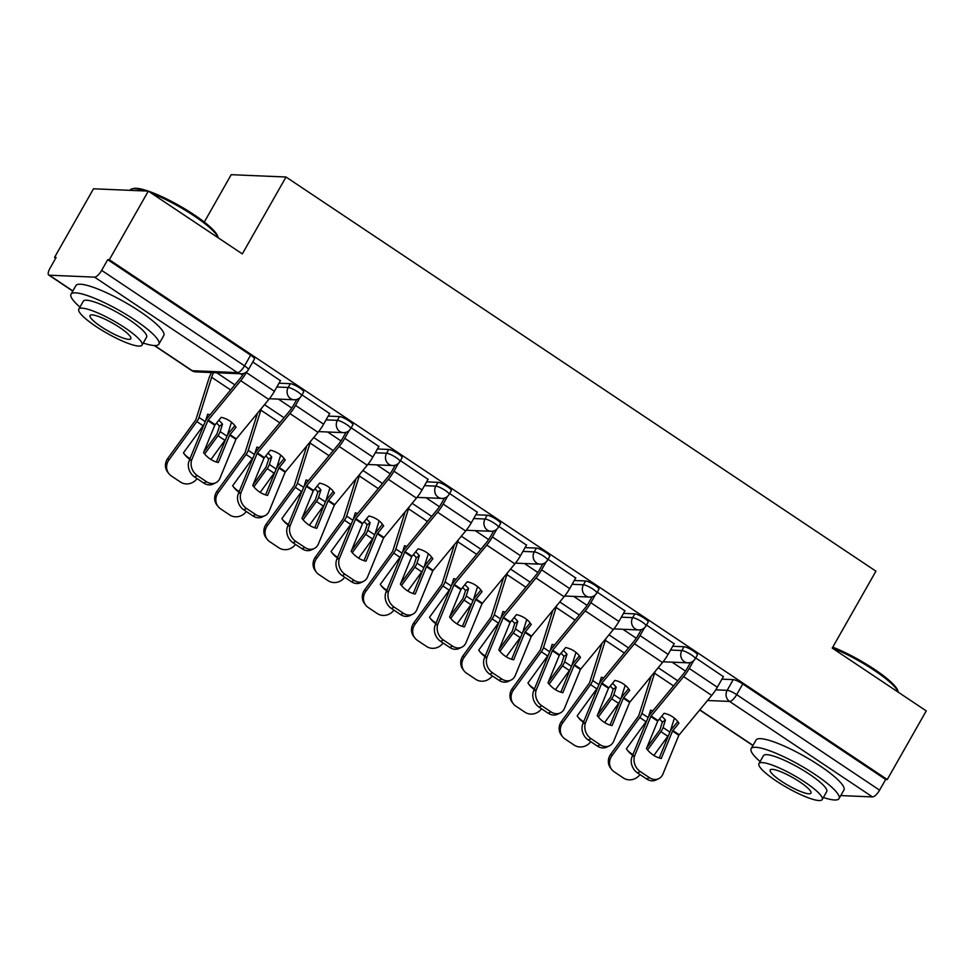 <?xml version="1.0" encoding="UTF-8"?>
<svg xmlns="http://www.w3.org/2000/svg" width="975" height="975" viewBox="0 0 975 975"><rect width="100%" height="100%" fill="white"/><g stroke="black" fill="none" stroke-linecap="round" stroke-linejoin="round"><path stroke-width="1.46" d="M303.676 391.901A8.08 1.56 -150.4 0 0 299.837 388.038A8.08 1.56 -150.4 0 0 290.343 383.687L288.186 387.477A8.08 1.56 29.6 0 1 297.692 391.828A8.08 1.56 29.6 0 1 301.519 395.692L303.676 391.901M352.889 424.783A8.08 1.56 -150.4 0 0 349.05 420.92A8.08 1.56 -150.4 0 0 339.556 416.569L337.399 420.359A8.08 1.56 29.6 0 1 346.905 424.71A8.08 1.56 29.6 0 1 350.732 428.573L352.889 424.783M402.102 457.665A8.08 1.56 -150.4 0 0 398.263 453.802A8.08 1.56 -150.4 0 0 388.769 449.451L386.612 453.241A8.08 1.56 29.6 0 1 396.118 457.592A8.08 1.56 29.6 0 1 399.945 461.455L402.102 457.665M451.315 490.547A8.08 1.56 -150.4 0 0 447.476 486.683A8.08 1.56 -150.4 0 0 437.97 482.332L435.825 486.123A8.08 1.56 29.6 0 1 445.319 490.474A8.08 1.56 29.6 0 1 449.158 494.337L451.315 490.547M500.528 523.429A8.08 1.56 -150.4 0 0 496.689 519.565A8.08 1.56 -150.4 0 0 487.183 515.214L485.038 519.005A8.08 1.56 29.6 0 1 494.532 523.356A8.08 1.56 29.6 0 1 498.371 527.219L500.528 523.429M549.742 556.311A8.08 1.56 -150.4 0 0 545.903 552.447A8.08 1.56 -150.4 0 0 536.396 548.096L534.251 551.887A8.08 1.56 29.6 0 1 543.745 556.237A8.08 1.56 29.6 0 1 547.584 560.101L549.742 556.311M598.955 589.192A8.08 1.56 -150.4 0 0 595.116 585.329A8.08 1.56 -150.4 0 0 585.609 580.978L583.464 584.768A8.08 1.56 29.6 0 1 592.958 589.119A8.08 1.56 29.6 0 1 596.798 592.983L598.955 589.192M648.168 622.074A8.08 1.56 -150.4 0 0 644.329 618.211A8.08 1.56 -150.4 0 0 634.822 613.86L632.665 617.65A8.08 1.56 29.6 0 1 642.172 622.001A8.08 1.56 29.6 0 1 646.011 625.865L648.168 622.074M697.381 654.956A8.08 1.56 -150.4 0 0 693.542 651.093A8.08 1.56 -150.4 0 0 684.036 646.742L681.878 650.532A8.08 1.56 29.6 0 1 691.385 654.883A8.08 1.56 29.6 0 1 695.224 658.747L697.381 654.956M148.31 191.112L242.324 253.914L286.016 177.011L875.928 571.167L832.236 648.082L926.25 710.897L887.262 779.525L109.322 259.74L148.31 191.112L93.515 188.784L54.527 257.412L55.709 258.204M204.299 222.068L231.209 174.683L286.016 177.011M54.527 257.412L56.123 257.485L50.042 268.174A8.08 2.791 -56.3 0 0 48.75 275.035A8.08 2.791 -56.3 0 0 49.323 275.206L94.538 277.132A8.08 2.791 -56.3 0 0 101.656 270.368L244.554 365.844A8.08 1.56 29.6 0 1 248.393 369.708L254.463 359.019A8.08 1.56 29.6 0 0 250.624 355.156L244.554 365.844A8.08 2.791 -56.3 0 1 237.437 372.608L94.538 277.132M109.322 259.74L107.725 259.679L101.656 270.368M721.927 679.148L733.249 679.624L727.179 690.312A8.08 1.56 29.6 0 1 736.686 694.663L879.584 790.152A8.08 2.791 123.7 0 1 872.479 796.916L840.755 795.576M879.584 790.152L885.666 779.464L887.262 779.525M674.139 643.756L646.474 625.048M624.926 610.874L597.261 592.166M575.713 577.992L548.048 559.284M526.5 545.11L498.834 526.403M477.287 512.228L449.621 493.521M428.074 479.347L400.408 460.639M378.861 446.465L351.195 427.757M329.648 413.583L301.982 394.875M280.434 380.701L252.781 361.993M279.008 383.212L290.343 383.687M328.222 416.093L339.556 416.569M377.435 448.975L388.769 449.451M426.648 481.857L437.97 482.332M475.861 514.739L487.183 515.214M525.074 547.621L536.396 548.096M574.287 580.503L585.609 580.978M623.5 613.385L634.822 613.86M672.713 646.267L684.036 646.742M723.34 676.638L695.687 657.93M685.486 671.105L672.104 662.159M107.725 259.679L250.624 355.156M885.666 779.464L742.755 683.975A8.08 1.56 -150.4 0 0 733.249 679.624M636.273 638.223L622.891 629.277M587.06 605.341L573.678 596.395M537.847 572.459L524.465 563.513M488.633 539.577L475.252 530.632M439.433 506.695L426.038 497.75M390.219 473.813L376.825 464.868M341.006 440.932L327.612 431.986M291.793 408.05L278.399 399.104M242.58 375.168L240.484 373.766M672.531 731.067L678.917 723.194A25.07 22.559 164.4 0 0 672.652 716.857A25.07 22.559 164.4 0 0 664.097 713.286L657.711 721.159L646.462 748.568A25.07 20.292 -115.7 0 0 661.282 758.477L672.531 731.067L678.844 735.272L662.915 774.089A12.127 9.823 64.3 0 1 658.71 778.684A12.127 9.823 64.3 0 1 649.399 777.636L640.246 771.53L637.467 772.87L646.62 778.976L649.399 777.636M723.438 676.467L717.332 687.241A20.219 6.983 123.7 0 1 711.713 695.394L678.844 735.272M659.271 757.953L669.764 732.396A6.069 2.096 123.7 0 1 670.568 730.75A6.069 2.096 123.7 0 1 672.25 728.313L677.796 721.61M693.664 660.709L689.252 668.472A20.219 6.983 123.7 0 1 683.633 676.626L650.873 716.296L634.835 755.332A12.127 9.823 64.3 0 0 640.246 771.53M690.519 662.5L687.168 668.387A14.954 5.168 123.7 0 1 683.024 674.42L650.483 713.761A6.069 2.096 -56.3 0 0 648.802 716.211A6.069 2.096 -56.3 0 0 647.997 717.856L632.056 756.661L634.835 755.332M637.467 772.87A12.127 9.823 -115.7 0 1 632.056 756.661M658.71 778.684L655.943 780.024A12.127 9.823 -115.7 0 1 646.62 778.976M648.497 716.771L650.581 710.141A25.07 17.952 -124.1 0 1 652.897 710.836M649.728 712.847A25.07 17.952 -124.1 0 1 650.873 713.286M651.263 676.089L638.735 715.784L610.716 754.309L611.886 755.808A12.127 11.31 142.3 0 0 611.739 769.543A12.127 11.31 142.3 0 0 614.25 771.883L623.403 777.989A12.127 11.31 142.3 0 0 639.953 774.564L639.978 774.54M632.665 755.211A25.07 23.363 142.3 0 1 627.522 750.397A25.07 23.363 142.3 0 1 626.377 748.776L646.059 721.719A6.069 2.096 -56.3 0 0 646.961 720.354M655.285 671.239A14.954 5.168 -56.3 0 0 654.566 673.213L641.916 713.395A6.069 2.096 123.7 0 1 640.807 715.869A6.069 2.096 123.7 0 1 639.758 717.503L611.886 755.808M659.417 718.941A25.07 17.952 -124.1 0 1 662.366 722.097L659.868 729.909L646.644 748.093M668.728 734.894A6.069 2.096 123.7 0 1 667.838 736.271L653.872 755.442M647.558 749.946L660.892 731.628A6.069 2.096 -56.3 0 0 661.952 729.995A6.069 2.096 -56.3 0 0 663.061 727.521L665.413 720.05L662.366 722.097M661.696 716.186A25.07 17.952 -124.1 0 1 665.413 720.05M674.408 718.148L670.264 731.311M611.739 769.543L610.582 768.044A12.127 11.31 -37.7 0 1 610.716 754.309M626.949 749.629A25.07 23.363 142.3 0 0 632.921 754.577M623.317 698.185L629.704 690.312A25.07 22.559 164.4 0 0 623.439 683.975A25.07 22.559 164.4 0 0 614.884 680.404L608.497 688.277L597.248 715.687A25.07 20.292 -115.7 0 0 612.068 725.595L623.317 698.185L629.631 702.39L613.702 741.207A12.127 9.823 64.3 0 1 609.497 745.802A12.127 9.823 64.3 0 1 600.186 744.754L591.033 738.648L588.254 739.988L597.407 746.094L600.186 744.754M674.225 643.585L668.119 654.359A20.219 6.983 123.7 0 1 662.5 662.5L629.631 702.39M610.058 725.071L620.551 699.514A6.069 2.096 123.7 0 1 621.355 697.868A6.069 2.096 123.7 0 1 623.037 695.431L628.582 688.728M644.451 627.827L640.039 635.59A20.219 6.983 123.7 0 1 634.42 643.744L601.66 683.414L585.622 722.451A12.127 9.823 64.3 0 0 591.033 738.648M641.306 629.618L637.967 635.505A14.954 5.168 123.7 0 1 633.811 641.538L601.27 680.879A6.069 2.096 -56.3 0 0 599.588 683.329A6.069 2.096 -56.3 0 0 598.784 684.974L582.843 723.779L585.622 722.451M588.254 739.988A12.127 9.823 -115.7 0 1 582.843 723.779M609.497 745.802L606.73 747.142A12.127 9.823 -115.7 0 1 597.407 746.094M574.117 665.291L580.491 657.43A25.07 22.559 164.4 0 0 574.226 651.093A25.07 22.559 164.4 0 0 565.671 647.522L559.284 655.395L548.035 682.805A25.07 20.292 -115.7 0 0 562.855 692.713L574.117 665.291L580.418 669.508L564.488 708.325A12.127 9.823 64.3 0 1 560.296 712.92A12.127 9.823 64.3 0 1 550.972 711.872L541.82 705.766L539.041 707.107L548.194 713.213L550.972 711.872M625.012 610.703L618.906 621.477A20.219 6.983 123.7 0 1 613.287 629.618L580.418 669.508M560.844 692.189L571.338 666.632A6.069 2.096 123.7 0 1 572.142 664.987A6.069 2.096 123.7 0 1 573.824 662.549L579.369 655.846M595.237 594.945L590.826 602.708A20.219 6.983 123.7 0 1 585.207 610.862L552.447 650.532L536.408 689.569A12.127 9.823 64.3 0 0 541.82 705.766M592.093 596.737L588.754 602.623A14.954 5.168 123.7 0 1 584.598 608.656L552.057 647.997A6.069 2.096 -56.3 0 0 550.375 650.447A6.069 2.096 -56.3 0 0 549.571 652.092L533.63 690.897L536.408 689.569M539.041 707.107A12.127 9.823 -115.7 0 1 533.63 690.897M560.296 712.92L557.517 714.261A12.127 9.823 -115.7 0 1 548.194 713.213M599.284 683.889L601.368 677.259A25.07 17.952 -124.1 0 1 603.683 677.954M600.515 679.965A25.07 17.952 -124.1 0 1 601.66 680.404M602.05 643.207L589.522 682.902L561.503 721.427L562.673 722.926A12.127 11.31 142.3 0 0 562.526 736.661A12.127 11.31 142.3 0 0 565.037 739.001L574.19 745.107A12.127 11.31 142.3 0 0 590.74 741.682L590.765 741.658M583.452 722.329A25.07 23.363 142.3 0 1 578.309 717.515A25.07 23.363 142.3 0 1 577.163 715.894L596.858 688.838A6.069 2.096 -56.3 0 0 597.748 687.473M606.072 638.357A14.954 5.168 -56.3 0 0 605.353 640.331L592.702 680.513A6.069 2.096 123.7 0 1 591.593 682.987A6.069 2.096 123.7 0 1 590.545 684.621L562.673 722.926M610.216 686.059A25.07 17.952 -124.1 0 1 613.153 689.215L610.655 697.027L597.431 715.211M619.515 702.012A6.069 2.096 123.7 0 1 618.625 703.389L604.658 722.56M598.345 717.064L611.678 698.746A6.069 2.096 -56.3 0 0 612.739 697.113A6.069 2.096 -56.3 0 0 613.848 694.639L616.2 687.168L613.153 689.215M612.483 683.304A25.07 17.952 -124.1 0 1 616.2 687.168M625.194 685.267L621.051 698.429M562.526 736.661L561.368 735.162A12.127 11.31 -37.7 0 1 561.503 721.427M577.736 716.747A25.07 23.363 142.3 0 0 583.708 721.695M550.071 651.007L552.155 644.378A25.07 17.952 -124.1 0 1 554.482 645.072M551.302 647.083A25.07 17.952 -124.1 0 1 552.447 647.522M552.837 610.326L540.308 650.02L512.289 688.545L513.459 690.044A12.127 11.31 142.3 0 0 513.313 703.779A12.127 11.31 142.3 0 0 515.824 706.119L524.977 712.225A12.127 11.31 142.3 0 0 541.527 708.801L541.552 708.776M534.239 689.447A25.07 23.363 142.3 0 1 529.096 684.633A25.07 23.363 142.3 0 1 527.95 683.012L547.645 655.956A6.069 2.096 -56.3 0 0 548.535 654.591M556.859 605.475A14.954 5.168 -56.3 0 0 556.14 607.449L543.489 647.632A6.069 2.096 123.7 0 1 542.393 650.106A6.069 2.096 123.7 0 1 541.332 651.739L513.459 690.044M561.003 653.177A25.07 17.952 -124.1 0 1 563.94 656.333L561.442 664.146L548.23 682.329M570.314 669.13A6.069 2.096 123.7 0 1 569.412 670.507L555.445 689.678M549.132 684.182L562.465 665.864A6.069 2.096 -56.3 0 0 563.526 664.231A6.069 2.096 -56.3 0 0 564.635 661.757L566.987 654.286L563.94 656.333M563.27 650.422A25.07 17.952 -124.1 0 1 566.987 654.286M575.981 652.385L571.837 665.547M513.313 703.779L512.155 702.28A12.127 11.31 -37.7 0 1 512.289 688.545M528.523 683.865A25.07 23.363 142.3 0 0 534.495 688.813M832.772 647.156A49.323 9.518 29.6 0 1 874.343 669.264A49.323 9.518 29.6 0 1 897.829 690.702L898.267 692.201A50.529 9.75 -150.4 0 0 874.234 670.325A50.529 9.75 -150.4 0 0 832.321 647.936M823.388 797.489A50.529 9.75 -150.4 0 0 839.036 798.598A50.529 9.75 -150.4 0 0 815.063 774.479A50.529 9.75 -150.4 0 0 751.152 748.678A50.529 9.75 -150.4 0 0 760.11 761.548M839.036 798.598L843.936 789.969A50.529 9.75 -150.4 0 0 819.963 765.862A50.529 9.75 -150.4 0 0 756.052 740.049L751.152 748.678M758.952 763.596L763.462 755.662A36.38 7.02 29.6 0 1 809.469 774.247A36.38 7.02 29.6 0 1 826.727 791.602L822.217 799.537A36.38 7.02 -150.4 0 0 804.96 782.169A36.38 7.02 -150.4 0 0 758.952 763.596A36.38 7.02 -150.4 0 0 776.21 780.951A36.38 7.02 -150.4 0 0 822.217 799.537M781.316 781.17A23.449 4.522 -150.4 0 0 810.968 793.15A23.449 4.522 -150.4 0 0 799.853 781.962A23.449 4.522 -150.4 0 0 770.201 769.982A23.449 4.522 -150.4 0 0 781.316 781.17M145.226 190.978A50.529 9.75 -150.4 0 0 131.991 188.882L133.587 188.48A49.323 9.518 29.6 0 1 148.261 191.1M148.358 191.137A49.323 9.518 29.6 0 1 194.196 214.817A49.323 9.518 29.6 0 1 217.681 236.255L218.12 237.754A50.529 9.75 -150.4 0 0 194.086 215.877A50.529 9.75 -150.4 0 0 151.454 193.208M131.991 188.882A50.529 9.75 -150.4 0 0 130.187 190.064L130.028 190.332M143.24 343.042A50.529 9.75 -150.4 0 0 158.888 344.151A50.529 9.75 -150.4 0 0 134.916 320.032A50.529 9.75 -150.4 0 0 71.004 294.231A50.529 9.75 -150.4 0 0 79.974 307.101M158.888 344.151L163.788 335.522A50.529 9.75 -150.4 0 0 139.815 311.415A50.529 9.75 -150.4 0 0 75.904 285.602L71.004 294.231M78.804 309.148L83.314 301.214A36.38 7.02 29.6 0 1 129.322 319.8A36.38 7.02 29.6 0 1 146.579 337.155L142.082 345.089A36.38 7.02 -150.4 0 0 124.824 327.734A36.38 7.02 -150.4 0 0 78.804 309.148A36.38 7.02 -150.4 0 0 96.062 326.515A36.38 7.02 -150.4 0 0 142.082 345.089M101.181 326.722A23.449 4.522 -150.4 0 0 130.833 338.703A23.449 4.522 -150.4 0 0 119.706 327.515A23.449 4.522 -150.4 0 0 90.053 315.534A23.449 4.522 -150.4 0 0 101.181 326.722M524.903 632.409L531.278 624.548A25.07 22.559 164.4 0 0 525.013 618.211A25.07 22.559 164.4 0 0 516.457 614.64L510.071 622.513L498.822 649.923A25.07 20.292 -115.7 0 0 513.642 659.819L524.903 632.409L531.204 636.626L515.275 675.443A12.127 9.823 64.3 0 1 511.083 680.038A12.127 9.823 64.3 0 1 501.759 678.99L492.607 672.884L489.828 674.225L498.981 680.331L501.759 678.99M575.798 577.822L569.692 588.595A20.219 6.983 123.7 0 1 564.074 596.737L531.204 636.626M511.631 659.307L522.125 633.75A6.069 2.096 123.7 0 1 522.929 632.105A6.069 2.096 123.7 0 1 524.611 629.667L530.156 622.964M546.024 562.063L541.612 569.827A20.219 6.983 123.7 0 1 535.994 577.98L503.234 617.65L487.195 656.687A12.127 9.823 64.3 0 0 492.607 672.884M542.88 563.855L539.541 569.741A14.954 5.168 123.7 0 1 535.385 575.774L502.844 615.115A6.069 2.096 -56.3 0 0 501.162 617.565A6.069 2.096 -56.3 0 0 500.358 619.21L484.417 658.015L487.195 656.687M489.828 674.225A12.127 9.823 -115.7 0 1 484.417 658.015M511.083 680.038L508.304 681.379A12.127 9.823 -115.7 0 1 498.981 680.331M475.69 599.528L482.064 591.667A25.07 22.559 164.4 0 0 475.8 585.329A25.07 22.559 164.4 0 0 467.244 581.758L460.858 589.631L449.609 617.041A25.07 20.292 -115.7 0 0 464.429 626.937L475.69 599.528L481.991 603.744L466.062 642.562A12.127 9.823 64.3 0 1 461.87 647.156A12.127 9.823 64.3 0 1 452.546 646.108L443.393 640.002L440.615 641.343L449.768 647.449L452.546 646.108M526.597 544.94L520.479 555.713A20.219 6.983 123.7 0 1 514.861 563.855L481.991 603.744M462.418 626.425L472.912 600.868A6.069 2.096 123.7 0 1 473.716 599.223A6.069 2.096 123.7 0 1 475.398 596.785L480.943 590.082M496.811 529.181L492.399 536.945A20.219 6.983 123.7 0 1 486.781 545.098L454.021 584.768L437.982 623.805A12.127 9.823 64.3 0 0 443.393 640.002M493.667 530.973L490.327 536.859A14.954 5.168 123.7 0 1 486.172 542.892L453.631 582.233A6.069 2.096 -56.3 0 0 451.949 584.683A6.069 2.096 -56.3 0 0 451.145 586.328L435.216 625.133L437.982 623.805M440.615 641.343A12.127 9.823 -115.7 0 1 435.216 625.133M461.87 647.156L459.091 648.497A12.127 9.823 -115.7 0 1 449.768 647.449M426.477 566.646L432.863 558.785A25.07 22.559 164.4 0 0 426.587 552.447A25.07 22.559 164.4 0 0 418.031 548.876L411.645 556.749L400.396 584.159A25.07 20.292 -115.7 0 0 415.216 594.055L426.477 566.646L432.778 570.862L416.849 609.68A12.127 9.823 64.3 0 1 412.657 614.274A12.127 9.823 64.3 0 1 403.333 613.226L394.18 607.12L391.402 608.461L400.554 614.567L403.333 613.226M477.384 512.058L471.266 522.832A20.219 6.983 123.7 0 1 465.648 530.973L432.778 570.862M413.205 593.543L423.698 567.986A6.069 2.096 123.7 0 1 424.503 566.341A6.069 2.096 123.7 0 1 426.185 563.903L431.73 557.2M447.598 496.299L443.186 504.063A20.219 6.983 123.7 0 1 437.568 512.216L404.808 551.887L388.769 590.923A12.127 9.823 64.3 0 0 394.18 607.12M444.454 498.091L441.114 503.977A14.954 5.168 123.7 0 1 436.958 510.01L404.418 549.352A6.069 2.096 -56.3 0 0 402.736 551.801A6.069 2.096 -56.3 0 0 401.932 553.447L386.003 592.252L388.769 590.923M391.402 608.461A12.127 9.823 -115.7 0 1 386.003 592.252M412.657 614.274L409.878 615.615A12.127 9.823 -115.7 0 1 400.554 614.567M500.857 618.126L502.942 611.496A25.07 17.952 -124.1 0 1 505.269 612.19M502.088 614.201A25.07 17.952 -124.1 0 1 503.246 614.64M503.624 577.444L491.095 617.138L463.076 655.663L464.246 657.162A12.127 11.31 142.3 0 0 464.1 670.898A12.127 11.31 142.3 0 0 466.611 673.237L475.763 679.343A12.127 11.31 142.3 0 0 492.314 675.919L492.314 675.919M485.026 656.565A25.07 23.363 142.3 0 1 479.883 651.751A25.07 23.363 142.3 0 1 478.737 650.13L498.432 623.074A6.069 2.096 -56.3 0 0 499.334 621.709M507.646 572.593A14.954 5.168 -56.3 0 0 506.927 574.567L494.288 614.75A6.069 2.096 123.7 0 1 493.179 617.224A6.069 2.096 123.7 0 1 492.119 618.857L464.246 657.162M511.79 620.295A25.07 17.952 -124.1 0 1 514.727 623.452L512.228 631.264L499.017 649.447M521.101 636.248A6.069 2.096 123.7 0 1 520.199 637.626L506.232 656.797M499.919 651.3L513.252 632.982A6.069 2.096 -56.3 0 0 514.312 631.349A6.069 2.096 -56.3 0 0 515.422 628.875L517.774 621.404L514.727 623.452M514.057 617.541A25.07 17.952 -124.1 0 1 517.774 621.404M526.768 619.503L522.624 632.665M464.1 670.898L462.942 669.386A12.127 11.31 -37.7 0 1 463.076 655.663M479.31 650.983A25.07 23.363 142.3 0 0 485.282 655.931M451.644 585.244L453.728 578.614A25.07 17.952 -124.1 0 1 456.056 579.308M452.875 581.319A25.07 17.952 -124.1 0 1 454.033 581.758M454.411 544.562L441.882 584.257L413.863 622.781L415.033 624.28A12.127 11.31 142.3 0 0 414.887 638.016A12.127 11.31 142.3 0 0 417.398 640.356L426.55 646.462A12.127 11.31 142.3 0 0 443.101 643.037L443.125 643.013M435.813 623.683A25.07 23.363 142.3 0 1 430.67 618.869A25.07 23.363 142.3 0 1 429.524 617.248L449.219 590.192A6.069 2.096 -56.3 0 0 450.121 588.827M458.433 539.711A14.954 5.168 -56.3 0 0 457.714 541.686L445.075 581.868A6.069 2.096 123.7 0 1 443.966 584.342A6.069 2.096 123.7 0 1 442.906 585.975L415.033 624.28M462.577 587.413A25.07 17.952 -124.1 0 1 465.526 590.57L463.015 598.382L449.804 616.566M471.888 603.367A6.069 2.096 123.7 0 1 470.986 604.744L457.019 623.915M450.706 618.418L464.039 600.1A6.069 2.096 -56.3 0 0 465.099 598.467A6.069 2.096 -56.3 0 0 466.208 595.993L468.561 588.522L465.526 590.57M464.843 584.659A25.07 17.952 -124.1 0 1 468.561 588.522M477.555 586.621L473.411 599.783M414.887 638.016L413.729 636.504A12.127 11.31 -37.7 0 1 413.863 622.781M430.097 618.101A25.07 23.363 142.3 0 0 436.069 623.049M402.431 552.362L404.515 545.732A25.07 17.952 -124.1 0 1 406.843 546.427M403.662 548.438A25.07 17.952 -124.1 0 1 404.82 548.876M405.198 511.68L392.669 551.375L364.65 589.899L365.82 591.398A12.127 11.31 142.3 0 0 365.686 605.134A12.127 11.31 142.3 0 0 368.184 607.474L377.337 613.58A12.127 11.31 142.3 0 0 393.888 610.155L393.912 610.131M386.6 590.801A25.07 23.363 142.3 0 1 381.457 585.987A25.07 23.363 142.3 0 1 380.311 584.366L400.006 557.31A6.069 2.096 -56.3 0 0 400.908 555.945M409.22 506.829A14.954 5.168 -56.3 0 0 408.501 508.804L395.862 548.986A6.069 2.096 123.7 0 1 394.753 551.46A6.069 2.096 123.7 0 1 393.693 553.093L365.82 591.398M413.363 554.531A25.07 17.952 -124.1 0 1 416.313 557.688L413.802 565.5L400.591 583.684M422.675 570.485A6.069 2.096 123.7 0 1 421.773 571.862L407.806 591.033M401.505 585.536L414.826 567.218A6.069 2.096 -56.3 0 0 415.886 565.585A6.069 2.096 -56.3 0 0 416.995 563.111L419.347 555.64L416.313 557.688M415.63 551.777A25.07 17.952 -124.1 0 1 419.347 555.64M428.342 553.739L424.198 566.902M365.686 605.134L364.516 603.622A12.127 11.31 -37.7 0 1 364.65 589.899M380.884 585.219A25.07 23.363 142.3 0 0 386.856 590.168M377.264 533.764L383.65 525.903A25.07 22.559 164.4 0 0 377.386 519.565A25.07 22.559 164.4 0 0 368.818 515.994L362.432 523.867L351.183 551.277A25.07 20.292 -115.7 0 0 366.003 561.173L377.264 533.764L383.565 537.981L367.636 576.798A12.127 9.823 64.3 0 1 363.443 581.393A12.127 9.823 64.3 0 1 354.12 580.344L344.967 574.238L342.188 575.579L351.341 581.685L354.12 580.344M428.171 479.176L422.053 489.95A20.219 6.983 123.7 0 1 416.435 498.091L383.565 537.981M363.992 560.662L374.485 535.104A6.069 2.096 123.7 0 1 375.29 533.459A6.069 2.096 123.7 0 1 376.972 531.022L382.517 524.318M398.385 463.418L393.973 471.181A20.219 6.983 123.7 0 1 388.367 479.334L355.607 519.005L339.556 558.041A12.127 9.823 64.3 0 0 344.967 574.238M395.241 465.209L391.901 471.096A14.954 5.168 123.7 0 1 387.745 477.128L355.205 516.47A6.069 2.096 -56.3 0 0 353.523 518.919A6.069 2.096 -56.3 0 0 352.718 520.565L336.789 559.37L339.556 558.041M342.188 575.579A12.127 9.823 -115.7 0 1 336.789 559.37M363.443 581.393L360.665 582.733A12.127 9.823 -115.7 0 1 351.341 581.685M353.218 519.48L355.302 512.85A25.07 17.952 -124.1 0 1 357.63 513.545M354.449 515.556A25.07 17.952 -124.1 0 1 355.607 515.994M355.997 478.798L343.456 518.493L315.437 557.018L316.607 558.517A12.127 11.31 142.3 0 0 316.473 572.252A12.127 11.31 142.3 0 0 318.971 574.592L328.124 580.698A12.127 11.31 142.3 0 0 344.675 577.273L344.699 577.249M337.387 557.919A25.07 23.363 142.3 0 1 332.243 553.105A25.07 23.363 142.3 0 1 331.098 551.484L350.793 524.428A6.069 2.096 -56.3 0 0 351.695 523.063M360.007 473.947A14.954 5.168 -56.3 0 0 359.288 475.922L346.649 516.104A6.069 2.096 123.7 0 1 345.54 518.578A6.069 2.096 123.7 0 1 344.48 520.211L316.607 558.517M364.15 521.649A25.07 17.952 -124.1 0 1 367.1 524.806L364.589 532.618L351.378 550.802M373.462 537.603A6.069 2.096 123.7 0 1 372.56 538.98L358.593 558.151M352.292 552.654L365.613 534.337A6.069 2.096 -56.3 0 0 366.673 532.703A6.069 2.096 -56.3 0 0 367.782 530.229L370.134 522.758L367.1 524.806M366.417 518.895A25.07 17.952 -124.1 0 1 370.134 522.758M379.129 520.857L374.985 534.02M316.473 572.252L315.303 570.741A12.127 11.31 -37.7 0 1 315.437 557.018M331.683 552.337A25.07 23.363 142.3 0 0 337.643 557.286M328.051 500.882L334.437 493.021A25.07 22.559 164.4 0 0 328.173 486.683A25.07 22.559 164.4 0 0 319.605 483.112L313.219 490.986L301.97 518.395A25.07 20.292 -115.7 0 0 316.802 528.292L328.051 500.882L334.352 505.099L318.423 543.916A12.127 9.823 64.3 0 1 314.23 548.511A12.127 9.823 64.3 0 1 304.907 547.462L295.754 541.357L292.975 542.697L302.128 548.803L304.907 547.462M378.958 446.294L372.84 457.068A20.219 6.983 123.7 0 1 367.222 465.209L334.352 505.099M314.779 527.78L325.272 502.222A6.069 2.096 123.7 0 1 326.077 500.577A6.069 2.096 123.7 0 1 327.758 498.14L333.304 491.437M349.172 430.536L344.76 438.299A20.219 6.983 123.7 0 1 339.154 446.452L306.394 486.123L290.355 525.159A12.127 9.823 64.3 0 0 295.754 541.357M346.028 432.327L342.688 438.214A14.954 5.168 123.7 0 1 338.532 444.247L305.992 483.588A6.069 2.096 -56.3 0 0 304.31 486.038A6.069 2.096 -56.3 0 0 303.505 487.683L287.576 526.488L290.355 525.159M292.975 542.697A12.127 9.823 -115.7 0 1 287.576 526.488M314.23 548.511L311.452 549.851A12.127 9.823 -115.7 0 1 302.128 548.803M304.005 486.598L306.089 479.968A25.07 17.952 -124.1 0 1 308.417 480.663M305.248 482.674A25.07 17.952 -124.1 0 1 306.394 483.112M306.784 445.916L294.243 485.611L266.224 524.136L267.394 525.635A12.127 11.31 142.3 0 0 267.26 539.37A12.127 11.31 142.3 0 0 269.758 541.71L278.911 547.816A12.127 11.31 142.3 0 0 295.474 544.391L295.486 544.367M288.173 525.038A25.07 23.363 142.3 0 1 283.03 520.223A25.07 23.363 142.3 0 1 281.885 518.602L301.58 491.546A6.069 2.096 -56.3 0 0 302.482 490.181M310.793 441.066A14.954 5.168 -56.3 0 0 310.074 443.04L297.436 483.222A6.069 2.096 123.7 0 1 296.327 485.696A6.069 2.096 123.7 0 1 295.267 487.329L267.394 525.635M314.937 488.768A25.07 17.952 -124.1 0 1 317.887 491.924L315.388 499.736L302.165 517.92M324.248 504.721A6.069 2.096 123.7 0 1 323.347 506.098L309.38 525.269M303.079 519.773L316.4 501.455A6.069 2.096 -56.3 0 0 317.46 499.822A6.069 2.096 -56.3 0 0 318.569 497.347L320.921 489.877L317.887 491.924M317.204 486.013A25.07 17.952 -124.1 0 1 320.921 489.877M329.916 487.975L325.772 501.138M267.26 539.37L266.09 537.859A12.127 11.31 -37.7 0 1 266.224 524.136M282.47 519.456A25.07 23.363 142.3 0 0 288.429 524.404M278.838 468L285.224 460.139A25.07 22.559 164.4 0 0 278.96 453.802A25.07 22.559 164.4 0 0 270.392 450.231L264.006 458.104L252.757 485.513A25.07 20.292 -115.7 0 0 267.589 495.41L278.838 468L285.139 472.217L269.21 511.034A12.127 9.823 64.3 0 1 265.017 515.629A12.127 9.823 64.3 0 1 255.694 514.581L246.541 508.475L243.774 509.815L252.915 515.921L255.694 514.581M329.745 413.412L323.627 424.174A20.219 6.983 123.7 0 1 318.008 432.327L285.139 472.217M265.566 494.898L276.059 469.341A6.069 2.096 123.7 0 1 276.863 467.695A6.069 2.096 123.7 0 1 278.545 465.258L284.091 458.555M299.959 397.654L295.547 405.417A20.219 6.983 123.7 0 1 289.941 413.571L257.181 453.241L241.142 492.278A12.127 9.823 64.3 0 0 246.541 508.475M296.814 399.445L293.475 405.332A14.954 5.168 123.7 0 1 289.319 411.365L256.778 450.706A6.069 2.096 -56.3 0 0 255.097 453.156A6.069 2.096 -56.3 0 0 254.292 454.801L238.363 493.606L241.142 492.278M243.774 509.815A12.127 9.823 -115.7 0 1 238.363 493.606M265.017 515.629L262.238 516.969A12.127 9.823 -115.7 0 1 252.915 515.921M254.792 453.716L256.876 447.086A25.07 17.952 -124.1 0 1 259.204 447.781M256.035 449.792A25.07 17.952 -124.1 0 1 257.181 450.231M257.571 413.034L245.03 452.729L217.023 491.254L218.181 492.753A12.127 11.31 142.3 0 0 218.047 506.488A12.127 11.31 142.3 0 0 220.545 508.828L229.698 514.934A12.127 11.31 142.3 0 0 246.261 511.509L246.261 511.509M238.96 492.156A25.07 23.363 142.3 0 1 233.817 487.342A25.07 23.363 142.3 0 1 232.672 485.721L252.367 458.664A6.069 2.096 -56.3 0 0 253.268 457.299M261.58 408.184A14.954 5.168 -56.3 0 0 260.861 410.158L248.223 450.34A6.069 2.096 123.7 0 1 247.114 452.814A6.069 2.096 123.7 0 1 246.053 454.447L218.181 492.753M265.724 455.886A25.07 17.952 -124.1 0 1 268.673 459.042L266.175 466.854L252.952 485.038M275.035 471.839A6.069 2.096 123.7 0 1 274.133 473.216L260.167 492.387M253.866 486.891L267.187 468.573A6.069 2.096 -56.3 0 0 268.247 466.94A6.069 2.096 -56.3 0 0 269.356 464.466L271.708 456.995L268.673 459.042M267.991 453.131A25.07 17.952 -124.1 0 1 271.708 456.995M280.702 455.093L276.559 468.256M218.047 506.488L216.877 504.977A12.127 11.31 -37.7 0 1 217.023 491.254M233.257 486.574A25.07 23.363 142.3 0 0 239.216 491.522M229.625 435.118L236.011 427.257A25.07 22.559 164.4 0 0 229.747 420.92A25.07 22.559 164.4 0 0 221.179 417.349L214.793 425.222L203.543 452.632A25.07 20.292 -115.7 0 0 218.376 462.528L229.625 435.118L235.926 439.335L219.997 478.152A12.127 9.823 64.3 0 1 215.804 482.747A12.127 9.823 64.3 0 1 206.481 481.699L197.328 475.593L194.561 476.933L203.702 483.039L206.481 481.699M280.532 380.53L274.414 391.292A20.219 6.983 123.7 0 1 268.795 399.445L235.926 439.335M216.353 462.016L226.846 436.459A6.069 2.096 123.7 0 1 227.65 434.813A6.069 2.096 123.7 0 1 229.332 432.376L234.877 425.673M246.833 371.67L246.334 372.535A20.219 6.983 123.7 0 1 240.728 380.689L207.967 420.359L191.929 459.396A12.127 9.823 64.3 0 0 197.328 475.593M243.665 373.462A14.954 5.168 123.7 0 1 240.106 378.483L207.565 417.824A6.069 2.096 -56.3 0 0 205.883 420.274A6.069 2.096 -56.3 0 0 205.079 421.919L189.15 460.724L191.929 459.396M194.561 476.933A12.127 9.823 -115.7 0 1 189.15 460.724M215.804 482.747L213.025 484.087A12.127 9.823 -115.7 0 1 203.702 483.039M205.579 420.834L207.663 414.204A25.07 17.952 -124.1 0 1 209.991 414.899M206.822 416.91A25.07 17.952 -124.1 0 1 207.967 417.349M211.514 372.535A20.219 6.983 -56.3 0 0 208.613 379.324L195.817 419.847L167.81 458.372L168.967 459.871A12.127 11.31 142.3 0 0 168.833 473.606A12.127 11.31 142.3 0 0 171.332 475.946L180.485 482.052A12.127 11.31 142.3 0 0 197.048 478.628L197.048 478.628M189.747 459.274A25.07 23.363 142.3 0 1 184.604 454.46A25.07 23.363 142.3 0 1 183.458 452.839L203.153 425.783A6.069 2.096 -56.3 0 0 204.055 424.418M213.598 372.633A14.954 5.168 -56.3 0 0 211.648 377.276L199.01 417.458A6.069 2.096 123.7 0 1 197.901 419.933A6.069 2.096 123.7 0 1 196.84 421.566L168.967 459.871M216.511 423.004A25.07 17.952 -124.1 0 1 219.46 426.16L216.962 433.972L203.738 452.156M225.822 438.957A6.069 2.096 123.7 0 1 224.92 440.334L210.966 459.505M204.652 454.009L217.973 435.691A6.069 2.096 -56.3 0 0 219.034 434.058A6.069 2.096 -56.3 0 0 220.143 431.584L222.495 424.113L219.46 426.16M218.778 420.249A25.07 17.952 -124.1 0 1 222.495 424.113M231.489 422.212L227.346 435.374M168.833 473.606L167.663 472.095A12.127 11.31 -37.7 0 1 167.81 458.372M184.043 453.692A25.07 23.363 142.3 0 0 190.003 458.64M154.586 345.54L192.233 370.695L237.437 372.608A8.08 7.422 92.4 0 0 241.02 373.791A8.08 8.08 0 0 0 248.393 369.708M49.323 275.206L72.869 290.952M715.76 689.837L727.179 690.312A8.08 7.422 -87.6 0 0 729.568 701.427L707.484 700.501M699.782 709.824L753.017 745.388M872.479 796.916L729.568 701.427A8.08 2.791 -56.3 0 0 736.686 694.663L742.755 683.975M276.851 387.002L288.186 387.477A8.08 7.422 92.4 0 0 290.574 398.592A8.08 7.422 -87.6 0 0 294.145 399.774A8.08 8.08 0 0 0 301.519 395.692M326.064 419.884L337.399 420.359A8.08 7.422 92.4 0 0 339.788 431.474A8.08 7.422 -87.6 0 0 343.358 432.656A8.08 8.08 0 0 0 350.732 428.573M375.278 452.766L386.612 453.241A8.08 7.422 92.4 0 0 389.001 464.356A8.08 7.422 -87.6 0 0 392.572 465.538A8.08 8.08 0 0 0 399.945 461.455M424.491 485.648L435.825 486.123A8.08 7.422 92.4 0 0 438.214 497.238A8.08 7.422 -87.6 0 0 441.785 498.42A8.08 8.08 0 0 0 449.158 494.337M473.704 518.529L485.038 519.005A8.08 7.422 92.4 0 0 487.427 530.12A8.08 7.422 -87.6 0 0 490.998 531.302A8.08 8.08 0 0 0 498.371 527.219M522.917 551.411L534.251 551.887A8.08 7.422 92.4 0 0 536.64 563.002A8.08 7.422 -87.6 0 0 540.211 564.184A8.08 8.08 0 0 0 547.584 560.101M572.13 584.293L583.464 584.768A8.08 7.422 92.4 0 0 585.853 595.883A8.08 7.422 -87.6 0 0 589.424 597.066A8.08 8.08 0 0 0 596.798 592.983M621.343 617.175L632.665 617.65A8.08 7.422 92.4 0 0 635.066 628.765A8.08 7.422 -87.6 0 0 638.637 629.947A8.08 8.08 0 0 0 646.011 625.865M670.556 650.057L681.878 650.532A8.08 7.422 92.4 0 0 684.279 661.647A8.08 7.422 -87.6 0 0 687.85 662.829A8.08 8.08 0 0 0 695.224 658.747M195.804 371.877A8.08 7.422 92.4 0 1 192.233 370.695A8.08 2.791 123.7 0 1 191.661 370.524A8.08 8.08 0 0 0 195.804 371.877L241.02 373.791M672.872 730.519L679.173 734.736M651.105 715.967L658.04 720.61M683.633 676.626L711.713 695.394M650.764 716.515L657.711 721.159M689.252 668.472L717.332 687.241M646.059 721.719L639.758 717.503M667.838 736.271L660.892 731.628M669.886 732.091L663.061 727.521M673.53 685.888L654.566 673.213M648.119 717.551L641.916 713.395M677.759 680.794L658.186 667.717M623.659 697.637L629.96 701.854M601.892 683.085L608.827 687.728M634.42 643.744L662.5 662.5M601.551 683.633L608.497 688.277M640.039 635.59L668.119 654.359M574.446 664.755L580.747 668.972M552.679 650.203L559.613 654.847M585.207 610.862L613.287 629.618M552.35 650.752L559.284 655.395M590.826 602.708L618.906 621.477M596.858 688.838L590.545 684.621M618.625 703.389L611.678 698.746M620.673 699.209L613.848 694.639M624.317 653.006L605.353 640.331M598.906 684.669L592.702 680.513M628.546 647.912L608.973 634.835M547.645 655.956L541.332 651.739M569.412 670.507L562.465 665.864M571.46 666.327L564.635 661.757M575.104 620.124L556.14 607.449M549.693 651.787L543.489 647.632M579.333 615.03L559.772 601.953M525.232 631.873L531.546 636.09M503.466 617.321L510.4 621.965M535.994 577.98L564.074 596.737M503.137 617.87L510.071 622.513M541.612 569.827L569.692 588.595M476.019 598.991L482.332 603.208M454.253 584.439L461.187 589.083M486.781 545.098L514.861 563.855M453.923 584.988L460.858 589.631M492.399 536.945L520.479 555.713M426.806 566.109L433.119 570.326M405.039 551.558L411.974 556.201M437.568 512.216L465.648 530.973M404.71 552.106L411.645 556.749M443.186 504.063L471.266 522.832M498.432 623.074L492.119 618.857M520.199 637.626L513.252 632.982M522.259 633.445L515.422 628.875M525.903 587.242L506.927 574.567M500.492 618.906L494.288 614.75M530.12 582.148L510.559 569.071M449.219 590.192L442.906 585.975M470.986 604.744L464.039 600.1M473.046 600.563L466.208 595.993M476.69 554.361L457.714 541.686M451.279 586.024L445.075 581.868M480.907 549.266L461.346 536.189M400.006 557.31L393.693 553.093M421.773 571.862L414.826 567.218M423.832 567.682L416.995 563.111M427.477 521.479L408.501 508.804M402.066 553.142L395.862 548.986M431.693 516.384L412.133 503.307M377.593 533.227L383.906 537.444M355.826 518.676L362.761 523.319M388.367 479.334L416.435 498.091M355.497 519.224L362.432 523.867M393.973 471.181L422.053 489.95M350.793 524.428L344.48 520.211M372.56 538.98L365.613 534.337M374.619 534.8L367.782 530.229M378.263 488.597L359.288 475.922M352.852 520.248L346.649 516.104M382.48 483.503L362.919 470.425M328.38 500.346L334.693 504.562M306.613 485.794L313.548 490.437M339.154 446.452L367.222 465.209M306.284 486.342L313.219 490.986M344.76 438.299L372.84 457.068M301.58 491.546L295.267 487.329M323.347 506.098L316.4 501.455M325.406 501.918L318.569 497.347M329.05 455.715L310.074 443.04M303.639 487.366L297.436 483.222M333.267 450.621L313.706 437.543M279.167 467.464L285.48 471.681M257.4 452.912L264.335 457.555M289.941 413.571L318.008 432.327M257.071 453.46L264.006 458.104M295.547 405.417L323.627 424.174M252.367 458.664L246.053 454.447M274.133 473.216L267.187 468.573M276.193 469.036L269.356 464.466M279.837 422.833L260.861 410.158M254.426 454.484L248.223 450.34M284.054 417.739L264.493 404.662M229.954 434.582L236.267 438.799M208.187 420.03L215.134 424.673M240.728 380.689L268.795 399.445M207.858 420.578L214.793 425.222M246.334 372.535L274.414 391.292M203.153 425.783L196.84 421.566M224.92 440.334L217.973 435.691M226.98 436.154L220.143 431.584M230.624 389.951L211.648 377.276M205.213 421.602L199.01 417.458M234.841 384.857L216.755 372.767M687.85 662.829L663.085 661.781M638.637 629.947L613.872 628.899M589.424 597.066L564.659 596.018M540.211 564.184L515.446 563.136M490.998 531.302L466.233 530.254M441.785 498.42L417.032 497.372M392.572 465.538L367.819 464.49M343.358 432.656L318.606 431.608M294.145 399.774L269.392 398.726M48.75 275.035L72.784 291.098M154.257 345.528L191.661 370.524M699.672 709.958L752.932 745.546"/></g></svg>
